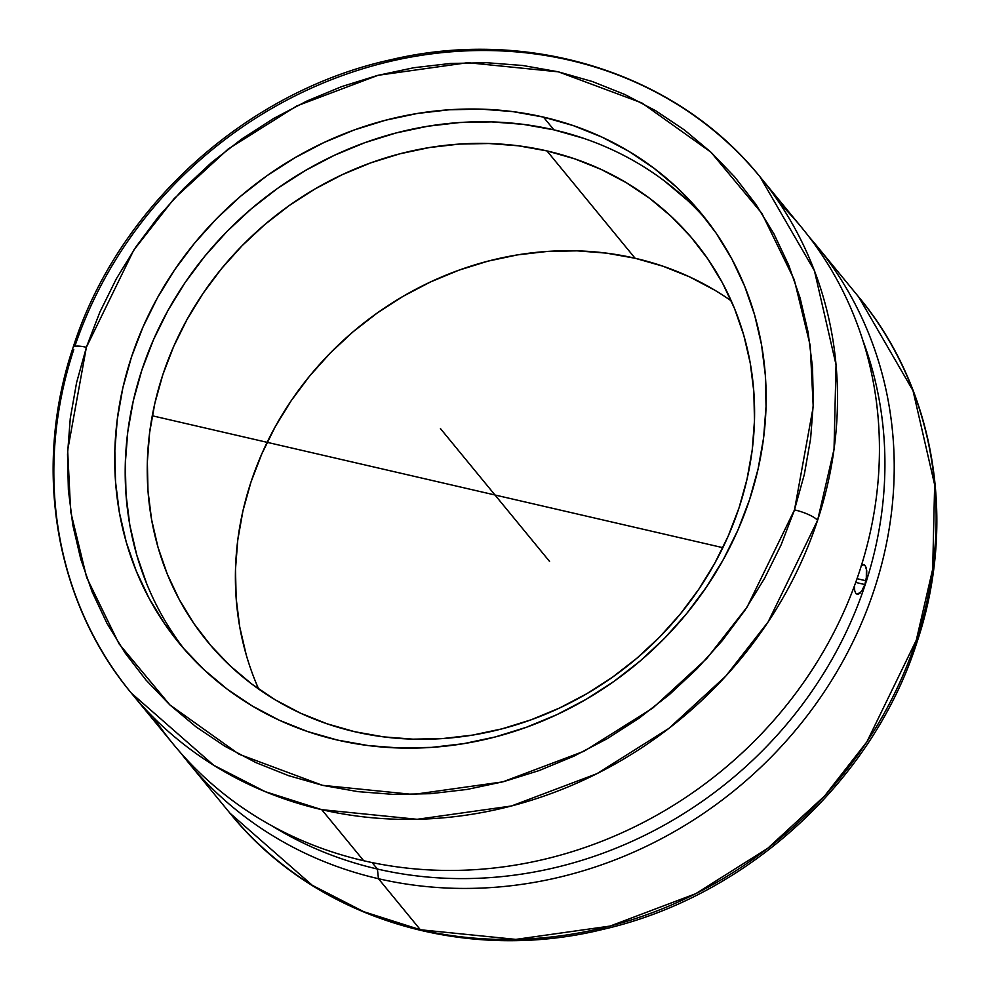 <?xml version="1.0" encoding="UTF-8"?>
<svg xmlns="http://www.w3.org/2000/svg" width="990" height="990" viewBox="0 0 990 990"><rect width="100%" height="100%" fill="white"/><g stroke="black" fill="none" stroke-linecap="round" stroke-linejoin="round"><path stroke-width="1.49" d="M188.051 762.152L229.977 813.198L312.308 885.32L363.825 911.728L420.379 929.759L515.815 939.386L610.137 926.058L695.723 893.698L767.757 848.294L824.583 796.01L866.881 741.844L916.307 640.159A19.528 4.74 18.2 0 1 916.975 642.238A19.528 4.74 -161.8 0 0 916.307 640.159A406.754 368.639 -39.4 0 0 858.627 296.876C935.142 388.55 957.441 521.953 917 642.163C872.821 781.283 746.237 896.915 602.576 929.462C463.11 963.876 313.966 917.718 229.977 813.198A406.754 368.639 -39.4 0 0 420.379 929.759L378.452 878.712A406.754 368.639 140.6 0 1 188.051 762.152A406.754 368.639 140.6 0 1 180.824 753.031A406.754 368.639 -39.4 0 0 378.452 878.712L377.413 869.034A400.245 362.748 140.6 0 1 271.941 825.858A400.245 362.748 -39.4 0 0 377.413 869.034L372.104 862.575L377.413 869.034A400.245 362.748 -39.4 0 0 774.44 738.193A400.245 362.748 -39.4 0 0 862.884 340.498A400.245 362.748 140.6 0 1 774.44 738.193A400.245 362.748 140.6 0 1 377.413 869.034L378.452 878.712A406.754 368.639 -39.4 0 0 823.433 693.087A406.754 368.639 -39.4 0 0 809.164 236.969A406.754 368.639 140.6 0 1 816.701 245.829A406.754 368.639 140.6 0 1 819.844 698.346A406.754 368.639 140.6 0 1 378.452 878.712L420.379 929.759A406.754 368.639 -39.4 0 0 916.307 640.159L932.691 569.139L934.647 484.741L913.015 390.691L858.627 296.876L816.701 245.829M74.832 346.364A406.754 368.639 140.6 0 1 569.609 60.229A406.754 368.639 140.6 0 1 759.998 176.789L814.411 270.691L836.043 364.815L834.026 449.274L817.591 520.332A19.528 4.727 -161.8 0 0 794.5 509.862L813.223 406.779L810.191 345.411L794.24 279.687L761.892 213.407L710.968 152.213L641.829 102.923L558.422 71.849L467.738 62.679L378.093 75.29L296.74 105.967L228.207 149.02L174.104 198.656L133.774 250.099L86.377 347.292A19.528 4.727 -161.8 0 0 73.099 347.502A19.528 4.727 18.2 0 1 86.377 347.292L67.654 450.376L70.686 511.743L86.65 577.467L118.986 643.76L169.921 704.954L239.048 754.232L322.468 785.318L413.139 794.475L502.784 781.865L584.137 751.2L652.67 708.135L706.786 658.511L747.104 607.056L794.5 509.862A19.528 4.727 18.2 0 1 817.591 520.332L768.116 621.955L725.806 676.083L668.993 728.318L596.97 773.66L511.434 805.984L417.149 819.299L321.75 809.672L265.196 791.654L213.679 765.245L131.348 693.111A406.754 368.639 140.6 0 1 73.767 349.569M731.288 300.923A315.228 285.702 -39.4 0 0 635.11 258.254L546.963 150.925A315.228 285.702 140.6 0 1 694.51 241.263A315.228 285.702 140.6 0 1 696.948 591.958A315.228 285.702 140.6 0 1 354.865 731.746L327.096 723.814L300.514 713.171L275.381 699.905L251.93 684.152L230.41 666.06L211.006 645.802L193.904 623.576L179.289 599.593L167.285 574.089L158.016 547.297L151.569 519.49L147.993 490.941L147.349 461.897L149.614 432.667L154.799 403.524L162.818 374.727L173.621 346.587L187.098 319.362L203.111 293.3L221.5 268.674L242.117 245.693L264.738 224.619L289.142 205.611L315.117 188.892L342.392 174.599L370.718 162.867L399.811 153.821L429.4 147.547L459.187 144.095L488.911 143.513L518.253 145.79L546.963 150.925L574.732 158.846L601.314 169.5L626.447 182.766L649.898 198.52L671.418 216.612L690.822 236.87L707.924 259.095L722.539 283.078L734.543 308.583L743.812 335.363L750.259 363.169L753.836 391.731L754.479 420.762L752.214 449.992L747.029 479.148L739.01 507.932L728.207 536.073L714.731 563.31L698.717 589.359L680.328 613.998L659.711 636.966L637.09 658.053L612.686 677.049L586.711 693.78L559.437 708.073L531.11 719.804L502.017 728.85L472.428 735.125L442.629 738.565L412.917 739.159L383.575 736.869L354.865 731.746A315.228 285.702 140.6 0 1 207.318 641.409A315.228 285.702 140.6 0 1 204.881 290.714A315.228 285.702 140.6 0 1 546.963 150.925L635.11 258.254A315.228 285.702 -39.4 0 0 316.689 367.698A315.228 285.702 -39.4 0 0 258.699 689.077M706.86 220.436A338.11 306.43 -39.4 0 0 553.93 129.851L543.461 117.092A338.11 306.43 140.6 0 1 701.724 213.988A338.11 306.43 140.6 0 1 704.336 590.127A338.11 306.43 140.6 0 1 337.429 740.062L307.63 731.56L279.118 720.151L252.165 705.92L227.019 689.015L203.928 669.611L183.113 647.881L164.786 624.047L149.094 598.319L136.224 570.97L126.287 542.235L119.369 512.412L115.533 481.784L114.84 450.636L117.278 419.29L122.822 388.018L131.435 357.143L143.018 326.96L157.472 297.755L174.648 269.8L194.387 243.379L216.488 218.753L240.743 196.131L266.929 175.75L294.785 157.818L324.039 142.486L354.42 129.9L385.63 120.198L417.359 113.466L449.324 109.766L481.19 109.148L512.672 111.585L543.461 117.092L573.247 125.594L601.759 137.016L628.712 151.247L653.858 168.139L676.95 187.543L697.764 209.274L716.104 233.108L731.783 258.836L744.653 286.197L754.603 314.919L761.52 344.743L765.344 375.371L766.037 406.519L763.599 437.877L758.055 469.136L749.442 500.012L737.859 530.195L723.405 559.412L706.229 587.355L686.503 613.775L664.401 638.414L640.134 661.023L613.949 681.405L586.092 699.348L556.838 714.681L526.457 727.254L495.248 736.956L463.518 743.688L431.566 747.388L399.688 748.019L368.206 745.569L337.429 740.062A338.11 306.43 140.6 0 1 179.153 643.178A338.11 306.43 140.6 0 1 176.554 267.028A338.11 306.43 140.6 0 1 543.461 117.092L553.93 129.851A338.11 306.43 -39.4 0 0 189.622 276.086A338.11 306.43 -39.4 0 0 184.487 649.477M131.348 693.111C54.784 601.375 32.522 467.849 73.062 347.564C117.612 207.541 245.681 91.476 390.419 59.833C529.044 26.73 676.615 73.074 759.998 176.789A406.754 368.639 140.6 0 1 817.591 520.332A406.754 368.639 140.6 0 1 321.75 809.672L363.677 860.731L321.75 809.672A406.754 368.639 140.6 0 1 131.348 693.111L173.275 744.171A406.754 368.639 -39.4 0 0 363.677 860.731A406.754 368.639 140.6 0 1 153.586 717.601M863.961 564.646L861.04 566.07L863.28 564.622L865.161 565.451L866.411 568.433L866.299 578.766L864.864 584.546L855.707 582.429L864.864 584.546L861.51 591.5L857.068 594.359M779.699 203.358A406.754 368.639 140.6 0 1 815.042 665.28A406.754 368.639 140.6 0 1 363.677 860.731A406.754 368.639 -39.4 0 0 805.068 680.353A406.754 368.639 -39.4 0 0 801.925 227.849L759.998 176.789M86.551 346.772L76.577 382.647L70.265 418.448L67.53 454.336L68.372 489.976L72.802 525.034L80.759 559.164L92.194 592.032L106.969 623.329L124.95 652.744L145.963 680.006L169.822 704.855L196.28 727.044L225.077 746.361L255.952 762.622L288.61 775.665L322.728 785.379L357.972 791.641L394.008 794.426L430.489 793.683L467.082 789.438L503.403 781.704L539.117 770.579L573.891 756.174L607.377 738.602L639.255 718.059L669.228 694.72L696.985 668.832L722.292 640.629L744.876 610.372L764.527 578.383L781.073 544.946L794.327 510.394L804.313 474.507L810.612 438.719L813.347 402.819L812.505 367.179L808.075 332.12L800.118 298.002L788.696 265.134L773.92 233.838L755.927 204.41L734.914 177.148L711.068 152.299L684.61 130.111L655.801 110.793L624.925 94.533L592.268 81.489L558.162 71.787L522.906 65.513L486.87 62.729L450.388 63.471L413.808 67.728L377.475 75.45L341.76 86.575L306.987 100.992L273.5 118.552L241.622 139.107L211.65 162.434L183.893 188.335L158.598 216.538L136.001 246.782L116.35 278.772L99.817 312.209L86.551 346.772M854.469 585.944L854.692 590.585L854.469 585.944M855.855 593.542L854.692 590.585L855.855 593.542L857.823 594.396L855.855 593.542M860.248 592.998L857.823 594.396M865.161 565.451L866.733 570.611L866.683 575.883L864.864 584.546L862.736 589.533M863.28 564.622L864.282 564.745M583.716 138.352L553.93 129.851L523.141 124.344L491.671 121.894L459.793 122.525L427.841 126.225L396.099 132.957L364.889 142.659L334.521 155.232L305.254 170.565L277.398 188.508L251.225 208.89L226.958 231.499L204.856 256.138L185.118 282.558L167.941 310.501L153.5 339.706L141.917 369.901L133.304 400.777L127.747 432.036L125.309 463.394L126.015 494.542L129.839 525.17L136.756 554.994L146.706 583.716M687.431 200.302L664.34 180.898M246.176 654.638L239.716 626.831L236.152 598.269L235.496 569.238L237.773 540.008L242.946 510.852L250.977 482.068L261.781 453.927L275.245 426.69L291.258 400.628L309.66 376.002L330.264 353.034L352.886 331.947L377.301 312.951L403.264 296.22L430.551 281.927L458.865 270.196L487.971 261.15L517.56 254.876L547.346 251.435L577.059 250.841L606.412 253.131L635.11 258.254L662.892 266.186L689.473 276.829L714.607 290.095M549.549 561.417L440.439 428.583M866.72 580.932L857.043 578.692M722.849 547.668L152.262 415.775"/></g></svg>
